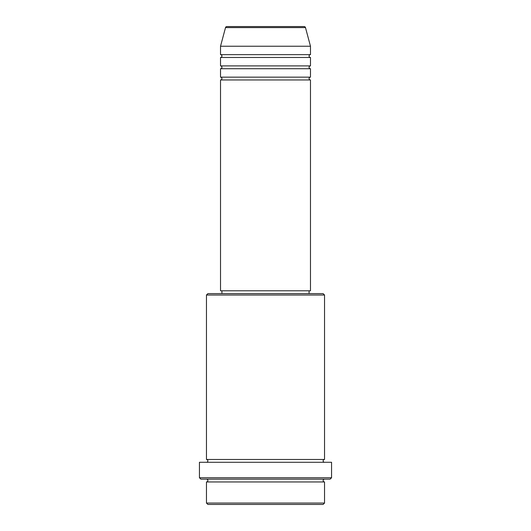 <?xml version="1.0" encoding="UTF-8"?>
<svg xmlns="http://www.w3.org/2000/svg" width="531" height="531" viewBox="0 0 531 531"><rect width="100%" height="100%" fill="white"/><g stroke="black" fill="none" stroke-linecap="round" stroke-linejoin="round"><path stroke-width="0.4" stroke-dasharray="2.65 1.99" d="M220.524 79.962L310.476 79.962M220.524 77.154L310.476 77.154M220.524 68.718L310.476 68.718M220.524 65.904L310.476 65.904M220.524 57.474L310.476 57.474M220.524 54.66L310.476 54.66M206.466 481.962L324.534 481.962M324.534 479.148L206.466 479.148L324.534 479.148M206.466 459.474L324.534 459.474M206.466 462.282L324.534 462.282L206.466 462.282M309.075 290.802L221.925 290.802L309.075 290.802M309.075 293.61L221.925 293.61L309.075 293.61M220.524 46.23L310.476 46.23M304.13 26.55L226.87 26.55M207.873 504.45L323.127 504.45M324.534 503.043L206.466 503.043M200.844 479.148L330.156 479.148M199.437 462.282L331.563 462.282M331.563 477.741L199.437 477.741M206.466 295.017L324.534 295.017M323.127 293.61L207.873 293.61M220.524 290.802L310.476 290.802M225.516 27.592L305.484 27.592"/><path stroke-width="0.8" d="M305.484 27.592L225.516 27.592A1.407 1.407 0 0 1 226.87 26.55L304.13 26.55A1.407 1.407 0 0 1 305.484 27.592L310.476 46.23L220.524 46.23L220.524 54.66A1.407 1.407 0 0 1 221.925 56.067A1.407 1.407 0 0 1 220.524 57.474L220.524 65.904A1.407 1.407 0 0 1 221.925 67.311A1.407 1.407 0 0 1 220.524 68.718L220.524 77.154A1.407 1.407 0 0 1 221.925 78.555A1.407 1.407 0 0 1 220.524 79.962L220.524 290.802L310.476 290.802L310.476 79.962L220.524 79.962M310.476 46.23L310.476 54.66A1.407 1.407 0 0 0 309.075 56.067A1.407 1.407 0 0 0 310.476 57.474L310.476 65.904A1.407 1.407 0 0 0 309.075 67.311A1.407 1.407 0 0 0 310.476 68.718L310.476 77.154A1.407 1.407 0 0 0 309.075 78.555A1.407 1.407 0 0 0 310.476 79.962M323.127 504.45L207.873 504.45L206.466 503.043L324.534 503.043L323.127 504.45M206.466 295.017L207.873 293.61L323.127 293.61L324.534 295.017L206.466 295.017L206.466 459.474A1.407 1.407 0 0 1 207.873 460.875A1.407 1.407 0 0 1 206.466 462.282M330.156 479.148L200.844 479.148L199.437 477.741L331.563 477.741L330.156 479.148M206.466 479.148A1.407 1.407 0 0 1 207.873 480.555A1.407 1.407 0 0 1 206.466 481.962L206.466 503.043M324.534 479.148A1.407 1.407 0 0 0 323.127 480.555A1.407 1.407 0 0 0 324.534 481.962L206.466 481.962M324.534 295.017L324.534 459.474A1.407 1.407 0 0 0 323.127 460.875A1.407 1.407 0 0 0 324.534 462.282M310.476 68.718L220.524 68.718M310.476 77.154L220.524 77.154M221.925 290.802L221.925 293.61M309.075 290.802L309.075 293.61M324.534 459.474L206.466 459.474M331.563 477.741L331.563 462.282L199.437 462.282L199.437 477.741M324.534 481.962L324.534 503.043M225.516 27.592L220.524 46.23M310.476 54.66L220.524 54.66M310.476 57.474L220.524 57.474M310.476 65.904L220.524 65.904"/></g></svg>
